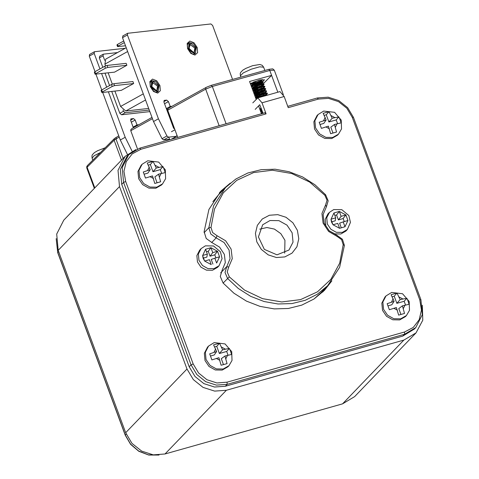 <?xml version="1.0" encoding="UTF-8"?>
<svg xmlns="http://www.w3.org/2000/svg" width="479" height="479" viewBox="0 0 479 479"><rect width="100%" height="100%" fill="white"/><g stroke="black" fill="none" stroke-linecap="round" stroke-linejoin="round"><path stroke-width="0.72" d="M232.584 79.394L212.628 25.453L210.904 23.95L127.671 33.267L127.408 34.937L158.435 118.822L153.514 121.558L162.022 138.706L163.626 139.934L169.542 139.275M123.001 35.919L122.486 37.673L153.514 121.558M158.435 118.822L166.949 135.97L168.554 137.198L176.577 136.305L171.656 139.036M176.577 136.305L176.919 135.15M174.703 129.15L173.566 128.162L163.926 102.099L164.447 100.345L166.686 100.099L168.41 101.602L170.219 106.488L166.345 108.637M166.512 109.086L167.889 108.931M170.219 106.488L172.027 106.284M126.875 65.288L126.151 63.336L107.086 65.455L107.811 67.413L126.875 65.288L114.565 72.125L95.07 74.179L94.351 72.221L94.89 71.736L95.608 73.688L105.458 68.222L104.733 66.264L94.89 71.736M126.205 47.726L105.715 59.109L104.931 64.126L105.578 65.874M108.152 72.838L112.325 84.118M114.9 91.082L120.594 106.476L125.767 110.984L148.658 108.434M101.817 92.417L101.099 90.465L101.638 89.974L102.356 91.932L101.817 92.417L102.249 92.489L121.313 90.369L133.623 83.532L132.899 81.58L113.834 83.699L114.559 85.651L133.623 83.532M95.608 73.688L95.07 74.179M107.811 67.413L105.458 68.222M104.733 66.264L107.086 65.455M102.356 91.932L112.206 86.46L111.481 84.508L101.638 89.974M114.559 85.651L112.206 86.46M111.481 84.508L113.834 83.699M123.714 41.002L117.487 44.457L118.091 46.086L117.553 46.577L125.492 45.81M117.553 46.577L116.948 44.948L117.487 44.457M118.091 46.086L124.318 42.631M159.022 85.687L155.843 81.358L152.088 80.706L151.813 87.95L158.106 91.543L159.022 85.687M152.088 80.706L151.598 80.981L151.322 88.22L157.615 91.818L158.106 91.543M168.77 137.174L169.698 139.688M152.448 118.684L130.767 130.719L137.497 148.915M169.446 107.781L168.045 108.715L167.65 110.056L177.757 137.407M261.48 113.745L258.582 105.907M256.169 99.392L249.553 81.508L271.611 75.365L269.803 70.479L212.287 86.489L226.07 123.756M252.014 85.963L252.924 85.741M253.523 85.579L261.3 82.544L264.522 79.813L259.139 80.125L250.349 83.657M277.85 92.231L271.611 75.365L260.833 86.142L263.444 93.189M171.428 131.737L174.937 129.785M174.985 138.192L174.673 137.359M252.164 88.561L252.487 88.465L252.11 88.417M252.673 88.417L253.529 88.178M257.624 87.04L260.833 86.142M263.606 93.627L264.282 95.465M130.767 130.719L130.893 129.552L131.767 128.653L151.981 117.415M414.281 329.091L402.785 336.102L225.298 386.272L214.532 387.05L203.892 383.625L195.001 376.506L189.205 366.788L121.726 184.361L120.343 169.464L126.821 156.711L128.659 154.801L122.181 167.554L123.564 182.451L125.66 181.469L193.145 363.896L198.587 373.027L206.94 379.715L216.933 382.931L227.046 382.2L404.533 332.031L413.227 327.45L419.173 319.727L421.466 310.033L419.76 299.842L352.281 117.421L346.838 108.284L338.485 101.602L328.492 98.381L318.379 99.117L288.268 107.625L284.173 96.548L279.999 91.627L257.816 97.896L261.983 102.823L266.084 113.894L140.886 149.28L132.198 153.861L126.252 161.585L123.959 171.284L125.66 181.469M255.217 109.398L259.744 104.709L263.031 113.307M323.355 291.436L328.881 284.4L323.355 291.436M226.842 186.211L220.029 192.007L226.842 186.211M257.816 97.896L252.81 102.883M264.971 112.799L266.084 113.894M230.333 183.068L221.035 190.929L208.88 209.527L204.09 231.716L206.227 238.476L212.107 242.697L219.586 247.092L224.376 254.319L225.334 262.63L222.214 270.018L220.274 276.449L223.07 283.023L233.914 293.184L246.416 301.087L260.049 306.398L274.222 308.889L288.334 308.452L301.77 305.105L313.967 298.998L324.391 290.382L331.887 280.79M261.007 107.829L260.833 108.29L261.265 108.529M260.313 110.595L261.887 110.212M224.938 356.011L231.567 354.448L230.345 350.706L229.339 348.425L222.645 349.808L219.484 343.221L213.598 344.88L216.61 351.514L209.652 353.849L211.898 359.921L218.903 357.717L221.142 365.267L227.028 363.603L224.938 356.011L221.31 358.735L223.459 364.555M208.521 346.066L207.497 347.131L204.359 353.31L205.03 360.537L209.048 366.489L215.311 369.968L222.19 370.069L227.914 366.776L228.938 365.711L223.214 369.01L216.328 368.902L210.065 365.423L206.048 359.472L205.377 352.251L208.521 346.066L214.179 342.617L225.076 343.892L231.722 351.664L232.01 360.477L228.938 365.711M216.61 351.514L214.311 354.957L210.556 356.017M228.028 355.143L226.669 351.46L219.382 353.52L216.73 346.353L214.796 346.904M216.73 346.353L219.484 343.221M219.382 353.52L222.645 349.808M226.669 351.46L229.339 348.425M215.891 257.852L214.778 254.846L217.526 251.277L219.562 256.786L217.526 251.277L210.958 247.721L212.76 252.601L217.508 251.259M219.562 256.816L214.814 258.157L216.622 263.031L219.562 256.786M211.215 264.564L209.413 259.684L204.665 261.025L211.239 264.564M204.527 260.851L202.617 255.678L203.162 258.379L204.665 261.025M202.611 255.469L207.353 254.127L205.551 249.248L202.617 255.678M205.569 249.236L210.928 247.721L205.551 249.248M218.993 265.797L217.46 267.39L212.454 270.276L206.431 270.186L200.952 267.138L197.438 261.935L196.851 255.612L199.599 250.2L201.132 248.607L205.401 245.871L213.49 245.966L220.436 251.864L222.064 258.672L218.993 265.797L213.987 268.683L207.964 268.593L202.485 265.546L198.971 260.337L198.384 254.02L201.132 248.607M214.778 254.846L210.024 256.187L212.76 252.601M212.939 264.085L211.227 259.444L214.814 258.157M207.353 254.127L206.856 257.085L203.485 258.037M210.024 256.187L208.215 251.301L210.952 247.715M208.215 251.301L206.491 251.792M196.312 47.619L193.133 43.29L189.379 42.637L189.103 49.882L195.396 53.474L196.312 47.619M189.379 42.637L188.888 42.912L188.606 50.157L194.905 53.75L195.396 53.474M415.988 332.875L354.652 396.612L342.533 403.833L165.039 453.996L153.298 454.852L141.694 451.11L131.988 443.35L125.666 432.741L58.187 250.319L119.522 186.582L187.002 369.004L193.324 379.608L203.024 387.373L214.634 391.115L226.375 390.259L403.863 340.09L415.988 332.875L422.801 320.194L422.358 305.213M119.522 186.582L118.014 170.332L125.079 156.417L135.916 149.598M58.187 250.319L56.678 234.069L63.749 220.154L125.079 156.417M402.426 305.847L409.06 304.279L407.839 300.543L406.833 298.261L400.133 299.644L396.977 293.052L391.092 294.717L394.097 301.351L387.146 303.68L389.391 309.751L396.396 307.548L398.63 315.098L404.516 313.434L402.426 305.847L398.797 308.566L400.953 314.386M386.014 295.896L384.99 296.962L381.847 303.147L382.517 310.368L386.535 316.32L392.798 319.798L399.684 319.906L405.408 316.607L406.426 315.541L400.707 318.84L393.822 318.739L387.559 315.254L383.541 309.302L382.871 302.081L386.014 295.896L391.672 292.453L402.564 293.729L409.21 301.495L409.497 310.308L406.426 315.541M394.097 301.351L391.798 304.788L388.05 305.847M405.521 304.973L404.162 301.297L396.869 303.357L394.223 296.19L392.289 296.735M394.223 296.19L396.977 293.052M396.869 303.357L400.133 299.644M404.162 301.297L406.833 298.261M345.886 214.999L347.928 220.508L343.18 221.873L344.982 226.753L347.928 220.508L345.88 214.975L339.318 211.443L341.126 216.316L345.868 214.975L343.144 218.562L338.39 219.909L341.126 216.316M344.964 226.765L339.605 228.279L344.982 226.753M339.581 228.279L337.773 223.4L333.031 224.741L339.605 228.279M332.893 224.567L330.977 219.4L331.528 222.1L333.031 224.741M330.971 219.184L335.719 217.843L333.917 212.969L330.977 219.4M333.935 212.951L339.294 211.437L333.917 212.969M347.359 229.519L345.826 231.112L340.82 233.997L334.797 233.902L329.318 230.86L325.798 225.651L325.211 219.328L327.959 213.921L329.498 212.329L333.767 209.586L341.85 209.688L348.802 215.58L350.424 222.388L347.359 229.519L342.353 232.399L336.33 232.309L330.851 229.267L327.337 224.058L326.744 217.735L329.498 212.329M341.305 227.8L339.593 223.166L343.18 221.873M335.719 217.843L335.216 220.801L331.851 221.753M338.39 219.909L336.581 215.023L339.318 211.431M344.251 221.567L343.144 218.562M336.581 215.023L334.857 215.508M334.456 124.462L341.084 122.893L339.862 119.157L338.857 116.876L332.163 118.259L329.007 111.667L323.121 113.331L326.127 119.966L319.17 122.295L321.421 128.366L328.42 126.169L330.66 133.713L336.545 132.048L334.456 124.462L330.827 127.18L332.983 133M318.038 114.517L317.02 115.577L313.877 121.762L314.547 128.983L318.565 134.934L324.828 138.413L331.713 138.521L337.432 135.222L338.455 134.162L332.737 137.455L325.852 137.353L319.589 133.875L315.571 127.923L314.901 120.696L318.038 114.517L323.702 111.068L334.593 112.343L341.24 120.109L341.527 128.923L338.455 134.162M326.127 119.966L323.828 123.402L320.08 124.462M337.551 123.588L336.192 119.912L328.899 121.971L326.247 114.804L324.319 115.349M326.247 114.804L329.007 111.667M328.899 121.971L332.163 118.259M336.192 119.912L338.857 116.876M158.549 174.182L165.177 172.614L163.956 168.877L162.95 166.596L156.256 167.979L153.1 161.387L147.215 163.052L150.22 169.686L143.263 172.015L145.514 178.086L152.514 175.889L154.753 183.433L160.639 181.769L158.549 174.182L154.921 176.901L157.076 182.721M142.131 164.237L141.113 165.297L137.97 171.482L138.641 178.703L142.658 184.654L148.921 188.133L155.807 188.241L161.525 184.942L162.549 183.882L156.831 187.175L149.945 187.073L143.682 183.595L139.664 177.643L138.994 170.416L142.131 164.237L147.795 160.788L158.687 162.064L165.333 169.829L165.62 178.643L162.549 183.882M150.22 169.686L147.921 173.123L144.173 174.182M161.645 173.308L160.285 169.632L152.993 171.692L150.34 164.525L148.412 165.069M150.34 164.525L153.1 161.387M152.993 171.692L156.256 167.979M160.285 169.632L162.95 166.596M211.029 227.477L212.634 232.549L217.041 235.716L225.639 240.763L231.147 249.08L232.249 258.636L228.663 267.132L227.208 271.958L229.309 276.886L244.529 290.082L262.528 298.68L281.766 301.95L300.602 299.609L317.445 291.861L330.851 279.365L339.683 263.187L343.186 244.697L341.581 239.632L337.174 236.458L328.576 231.411L323.068 223.1L321.966 213.538L325.552 205.048L327.007 200.222L324.906 195.288L309.685 182.092L291.687 173.494L272.449 170.231L253.613 172.566L236.77 180.314L223.364 192.809L214.532 208.988L211.029 227.477L208.826 227.788L213.556 205.874L225.555 187.505L235.854 178.996L247.894 172.967L261.169 169.662L275.108 169.231L289.106 171.692L302.566 176.937L314.919 184.744L325.624 194.773L328.187 200.803L326.409 206.7L323.133 214.454L324.139 223.184L329.175 230.77L337.018 235.381L342.413 239.255L344.371 245.452L339.641 267.366L327.636 285.735L317.337 294.238L305.297 300.273L292.022 303.578L278.089 304.009L264.085 301.548L250.625 296.303L238.273 288.496L227.567 278.467L225.004 272.437L226.783 266.54L230.058 258.786L229.052 250.056L224.022 242.47L216.173 237.859L210.784 233.986L208.826 227.788L204.102 232.692M212.838 201.659L218.4 194.941L225.555 187.505M327.636 285.735L320.481 293.172L313.979 298.986M297.393 230.357L298.8 238.77L296.902 246.775L291.992 253.157L284.819 256.936L276.467 257.546L268.216 254.882L261.318 249.361L256.822 241.823L255.415 233.405L257.313 225.399L262.223 219.023L269.396 215.239L277.742 214.634L285.999 217.292L292.897 222.813L297.393 230.357M284.706 253.169L284.945 240.29L280.808 233.65L274.401 229.106L266.911 227.507L259.744 229.154M292.154 232.8L286.981 225.142L278.916 220.657L270.054 220.526L262.69 224.771L258.409 236.925L264.33 249.367L276.994 254.81L288.975 250.062L293.016 242.105L292.154 232.8M167.632 109.925L166.854 110.008M250.421 83.855L251.529 84.011L258.163 82.202L261.444 80.712L262.366 79.831L260.444 79.891L256.684 81.131L250.679 84.549M254.942 85.699L259.816 84.166L262.69 82.735L263.205 82.113L262.103 82.011L258.744 82.945L254.648 84.735L251.523 86.831M252.661 88.423L259.468 86.897L263.935 84.675L263.552 84.238L262.402 84.394L258.756 85.543L254.738 87.429L252.367 89.112M252.948 90.693L259.049 89.603L262.929 88.106L264.893 86.669L262.624 86.819L258.744 88.166L253.211 91.393M253.792 92.968L256.505 92.74L260.768 91.591L264.366 90.088L265.737 88.95L264.348 88.902L260.821 89.956L256.762 91.806L254.056 93.674M254.044 86.25L260.127 84.543L262.103 83.49L262.282 83.184L261.875 83.095L256.277 84.999L253.451 86.675L252.415 88.148L253.607 88.603L256.6 88.22L261.546 86.573L263.133 85.478L259.762 86.154L254.972 88.471L253.307 89.992L253.301 90.513L254.056 90.848L259.965 89.795L263.983 87.777L261.498 88.13L256.618 90.268L254.421 91.884L254.319 92.95L256.403 93.112L259.798 92.393L263.037 91.226L264.821 90.04L261.69 90.627L258.361 92.064L255.05 94.453L254.954 95.01L255.744 95.411L254.636 95.249L258.181 94.848L262.462 93.573L265.707 92.088L266.581 91.232L264.6 91.309L260.816 92.567L254.894 95.956M255.744 95.411L261.39 94.441L264.408 93.255L265.588 92.513L265.432 92.219L261.845 93.165L258.534 94.698L256.205 96.333L255.786 97.267L256.588 97.692L255.481 97.53L259.893 96.92L266.318 94.507M263.438 96.309L266.378 94.848L267.426 93.621L264.779 93.764L258.792 96.177L255.738 98.231M261.289 108.589L259.959 109.637M262.33 111.403L260.54 111.212L262.235 111.14M262.133 110.871L260.804 111.918M262.318 113.152L261.259 113.158M262.564 112.038L261.121 111.661L261.414 110.739L260.678 111.583L262.007 110.535M262.109 110.805L260.414 110.877M261.72 109.757L260.241 109.302L260.57 108.458L259.834 109.302L261.163 108.254M264.659 95.962L266.21 95.525M257.175 98.351L256.02 97.896L256.331 97.081L255.618 97.902L260.426 94.986L265.989 93.112L267.246 93.387M265.336 94.608L260.031 96.518L255.355 97.195M256.355 97.057L261.803 93.902L265.893 92.95L263.534 94.381L258.403 95.884L255.81 96.01L255.175 95.614L255.511 94.776L254.774 95.62L258.379 93.279L262.486 91.561L265.629 90.765L266.402 91.106M264.498 92.333L258.313 94.459L254.511 94.914M255.511 94.776L259.983 92.028L263.151 90.866L265.055 90.669L262.031 92.357L256.888 93.71L254.648 93.633L254.313 93.237L254.666 92.501L253.93 93.339L256.409 91.591L260.444 89.717L264.055 88.597L265.617 88.615L264.402 89.669L260.905 91.172L256.624 92.357L253.666 92.633M253.086 91.058L258.367 87.944L262.294 86.537L264.773 86.334L262.995 87.681L259.193 89.184L252.828 90.357M255.121 89.16L253.062 89.112L252.637 88.747L252.978 87.938L252.241 88.777L256.301 86.22L260.384 84.579L263.899 84.011L262.935 84.981L259.6 86.471L253.092 88.064M254.277 86.879L251.972 86.705L252.134 85.657L251.397 86.495L254.295 84.526L258.373 82.705L261.827 81.699L263.085 81.777L261.57 82.987L257.9 84.49L252.247 85.783M250.96 84.214L251.289 83.376L250.553 84.22L254.744 81.598M262.366 79.831L262.241 79.496L260.115 81.005L256.175 82.496L251.409 83.502M261.678 113.691L262.839 112.793M261.983 113.415L262.755 112.547M261.414 110.739L261.911 110.272M260.51 97.135L265.037 95.369L266.689 95.387M254.666 92.501L259.863 89.441L264.21 88.387L262.067 89.729L258.72 90.872L255.427 91.489L253.589 91.214L253.99 90.046L256.403 88.393L262.462 86.064L263.36 86.196L261.983 87.106L256.163 88.992M252.978 87.938L257.918 84.987L261.989 83.735L262.522 83.825L261.756 84.508L255.319 86.711M252.134 85.657L254.481 83.963L257.786 82.418L261.684 81.592L257.486 83.645L252.265 84.669M251.289 83.376L251.822 82.879M260.235 79.849L253.235 82.22M251.529 84.011L256.96 83.107L261.444 80.921L259.361 81.167L254.505 83.196L252.08 84.843L251.583 85.525L251.756 86.088M251.822 86.13L252.373 86.286L251.798 86.208M256.588 97.692L259.217 97.5M266.426 94.794L266.007 94.507L263.618 95.105L257.965 97.854M260.804 109.092L261.486 109.128M261.678 109.643L260.851 110.948L261.378 111.32M262.522 111.918L261.69 112.936L261.911 113.475M111.745 91.429L119.828 113.283L121.552 114.786L149.843 111.637M99.866 56.151L99.345 57.905L102.829 67.323M104.997 73.191L109.577 85.567M125.288 48.235L94.435 51.72L94.171 53.397L99.919 68.94M101.632 73.562L106.667 87.178M108.38 91.806L125.199 137.275L132.108 151.202M133.354 127.755L130.689 120.552L130.953 118.882L133.455 118.552L135.174 120.055L136.982 124.941L138.79 124.744M89.765 54.372L89.25 56.127L94.998 71.67M95.932 74.197L101.746 89.914M102.68 92.441L120.277 140.012L127.372 154.304M125.199 137.275L120.277 140.012M136.982 124.941L133.108 127.091M133.276 127.54L133.863 127.474M117.523 52.546L103.296 54.181L103.039 55.857L104.703 60.36M123.061 109.99L123.522 111.236L125.247 112.739L149.262 110.062M322.72 292.052L327.564 285.807M225.483 187.582L219.436 192.66M127.408 34.937L122.486 37.673M166.949 135.97L162.022 138.706M168.554 137.198L163.626 139.934M164.447 100.345L163.986 100.602M166.686 100.099L163.812 101.692M168.41 101.602L164.537 103.751M159.92 85.585L160.339 90.699L157.687 93.13L153.519 91.459L150.274 86.663L149.855 81.55L152.508 79.119L156.675 80.795L159.92 85.585M197.21 47.523L197.629 52.63L194.977 55.061L190.81 53.391L187.564 48.595L187.145 43.487L189.798 41.056L193.965 42.727L197.21 47.523M151.358 81.131L150.645 81.652L150.083 83.28L150.394 86.034L152.705 90.184L154.849 91.878L156.531 92.267L157.357 91.938M188.648 43.062L187.936 43.583L187.373 45.218L187.684 47.966L189.995 52.115L192.139 53.81L193.815 54.205L194.648 53.87M143.275 93.878L120.594 106.476M127.612 51.528L104.931 64.126M145.538 100.003L125.767 110.984M152.292 89.663L151.999 89.31M150.759 87.07L150.61 86.639M157.519 86.076L152.37 82.37L151.939 82.759L151.508 84.059L151.741 86.028L153.418 89.034L154.945 90.256L156.843 90.423L157.519 86.076M158.465 85.753L156.908 91.01L151.735 86.501L153.292 81.238L158.465 85.753M119.217 137.138L115.954 138.952L123.157 158.423M121.504 160.136L114.134 140.203L87.118 167.231L94.77 187.918M219.166 125.702L205.647 89.148L167.698 110.218M212.287 86.489L205.647 89.148L205.904 87.471L211.269 85.322L212.287 86.489M116.211 137.275L115.954 138.952L114.134 140.203L114.457 138.515L118.744 135.868M274.293 70.179L269.803 70.479L268.791 69.311L272.707 68.862L274.293 70.179L283.358 94.68M114.457 138.515L87.441 165.542L86.777 167.937L94.333 188.367M168.309 111.87L167.674 112.224M206.162 87.394L168.889 108.026M211.143 85.4L268.659 69.389M284.173 96.548L261.983 102.823M121.726 184.361L123.564 182.451L191.049 364.872L193.145 363.896M189.205 366.788L191.049 364.872L196.839 374.596L205.736 381.709L216.37 385.14L227.136 384.356L227.046 382.2M225.298 386.272L227.136 384.356L404.629 334.192L404.533 332.031M402.785 336.102L404.629 334.192L415.742 327.576L414.209 329.169M317.266 98.015L318.379 99.117M287.783 106.308L317.385 97.944L328.169 97.153L338.791 100.56L347.652 107.643L353.43 117.337L352.281 117.421M353.43 117.337L420.909 299.758L419.76 299.842M139.772 148.185L140.886 149.28M225.908 358.639L227.495 355.292M216.346 358.442L219.873 360.346M215.634 348.886L214.053 352.239M225.202 349.089L221.669 347.179M100.488 152.49L94.141 155.735L92.076 158.13L92.824 160.16M189.582 51.594L189.289 51.241M188.049 49.002L187.9 48.571M194.809 48.008L189.66 44.307L189.229 44.697L188.798 45.99L189.031 47.96L190.708 50.972L192.235 52.193L194.133 52.355L194.809 48.008M195.749 47.684L194.193 52.941L189.025 48.433L190.582 43.17L195.749 47.684M125.666 432.741L187.002 369.004M342.533 403.833L403.863 340.09M165.039 453.996L226.375 390.259M403.402 308.476L404.989 305.123M393.834 308.272L397.366 310.176M393.127 298.722L391.541 302.069M402.689 298.92L399.163 297.016M335.432 127.091L337.012 123.738M325.864 126.887L329.396 128.797M325.157 117.337L323.57 120.69M334.719 117.535L331.193 115.631M159.525 176.811L161.106 173.458M149.957 176.607L153.49 178.517M149.25 167.057L147.664 170.404M158.812 167.255L155.286 165.351M223.124 283.083L229.309 276.886M220.705 272.856L226.783 266.54L228.663 267.132M211.658 242.548L216.173 237.859L217.041 235.716M326.409 206.7L325.552 205.048M324.906 195.288L325.624 194.773M337.018 235.381L337.174 236.458M344.371 245.452L343.186 244.697M58.672 251.619L57.803 252.517L125.288 434.938L130.581 444.081L138.653 451.02L148.418 454.846L158.579 455.05M126.169 434.022L125.211 435.106L57.731 252.684L56.205 238.596M56.199 239.039L57.731 252.684M264.821 70.419L263.63 67.18L259.63 66.832L251.164 69.21L243.188 72.916L240.374 75.784L240.859 77.089M94.171 53.397L89.25 56.127M131.21 118.804L130.749 119.055M133.455 118.552L130.575 120.151M135.174 120.055L131.3 122.205M103.039 55.857L99.345 57.905M123.522 111.236L119.828 113.283M125.247 112.739L121.552 114.786M127.671 33.267L122.744 36.003M167.201 110.954L167.842 110.601M87.441 165.542L86.771 166.56L86.777 167.937M420.909 299.758L422.286 314.709L415.742 327.576M265.091 112.727L139.892 148.113L128.659 154.801M105.176 147.801L97.548 150.741L94.495 152.532L92.339 154.801L91.938 155.849L92.076 158.13M125.211 435.106L130.593 444.332L138.796 451.29L148.724 455.02L159.028 455.026M263.63 67.18L262.223 65.348L259.869 64.503L252.625 65.707L245.853 68.389L242.799 70.185L240.644 72.455L240.242 73.503L240.374 75.784M267.426 93.513L267.3 93.177M266.581 91.232L266.456 90.896M265.737 88.95L265.617 88.615M264.893 86.669L264.773 86.334M264.049 84.388L263.929 84.059M263.211 82.113L263.085 81.777M261.66 113.691L262.258 113.02M266.558 95.135L267.246 95.231M265.713 92.854L267.025 93.034M264.869 90.573L266.186 90.753M264.025 88.292L265.342 88.477M253.822 90.22L253.086 91.052M263.181 86.01L264.498 86.196M262.336 83.735L263.654 83.915M261.492 81.454L262.809 81.634M262.247 80.119L261.366 81.113M251.265 86.136L251.661 86.19M263.091 82.394L262.211 83.388M252.643 88.489L253.211 88.567M263.935 84.675L263.055 85.669M252.954 90.699L254.056 90.848M264.779 86.956L263.899 87.95M253.798 92.974L254.9 93.13M265.623 89.238L264.743 90.232M266.468 91.519L265.588 92.513M261.384 113.499L261.815 113.559L261.69 113.23M266.737 95.231L266.504 94.603M265.893 92.95L265.665 92.321M265.055 90.669L264.821 90.04M264.21 88.387L263.977 87.759M263.366 86.106L263.133 85.478M262.522 83.825L262.288 83.196M261.678 81.55L261.444 80.921M261.079 111.577L260.851 110.948M256.02 97.896L255.786 97.267M255.175 95.62L254.942 94.986M254.331 93.339L254.104 92.71M253.493 91.058L253.259 90.429M252.649 88.777L252.415 88.148M251.804 86.495L251.571 85.867M94.435 51.72L89.513 54.456M103.296 54.181L99.608 56.235"/></g></svg>
